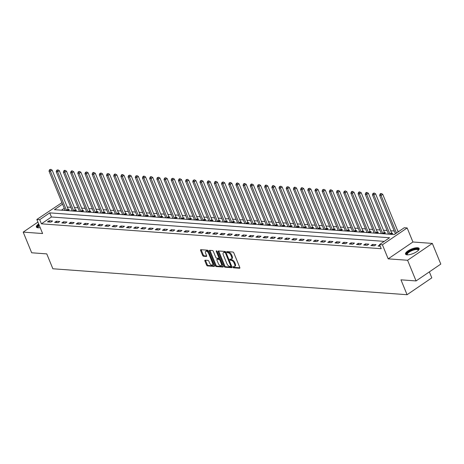 <?xml version="1.0" encoding="UTF-8"?>
<svg xmlns="http://www.w3.org/2000/svg" width="464" height="464" viewBox="0 0 464 464"><rect width="100%" height="100%" fill="white"/><g stroke="black" fill="none" stroke-linecap="round" stroke-linejoin="round"><path stroke-width="0.7" d="M232.945 267.229A0.65 0.336 -124.3 0 0 233.572 267.821L239.569 268.262A0.928 0.481 -124.3 0 0 239.755 268.215A0.928 0.481 -124.3 0 0 239.801 267.49L233.81 252.886A0.928 0.481 -124.3 0 0 232.911 252.033L226.913 251.592A0.65 0.336 -124.3 0 0 226.78 251.627A0.65 0.336 -124.3 0 0 226.751 252.132A0.65 0.336 -124.3 0 0 227.383 252.729L228.155 252.787A2.97 1.531 -124.3 0 1 231.026 255.513L231.524 256.731A2.97 1.531 -124.3 0 1 231.391 259.051A2.97 1.531 -124.3 0 1 230.788 259.196L230.011 259.138A0.65 0.336 -124.3 0 0 229.877 259.173A0.65 0.336 -124.3 0 0 229.848 259.678A0.65 0.336 -124.3 0 0 230.475 260.275L231.252 260.333A2.97 1.531 -124.3 0 1 234.123 263.065L234.622 264.277A2.97 1.531 -124.3 0 1 234.488 266.603A2.97 1.531 -124.3 0 1 233.879 266.742L233.102 266.69A0.65 0.336 -124.3 0 0 232.974 266.719A0.65 0.336 -124.3 0 0 232.945 267.229M233.595 266.725A0.65 0.336 -124.3 0 0 233.612 266.771A0.65 0.336 -124.3 0 0 234.239 267.368L239.882 267.78M227.401 251.627A0.65 0.336 -124.3 0 0 227.424 251.679A0.65 0.336 -124.3 0 0 228.05 252.277L228.827 252.329L228.155 252.787M230.498 259.179A0.65 0.336 -124.3 0 0 230.515 259.225A0.65 0.336 -124.3 0 0 231.142 259.823L231.919 259.881L231.252 260.333M38.669 223.944A7.372 2.395 -22.3 0 0 36.372 227.047A7.372 2.395 -22.3 0 0 37.973 227.801A7.372 2.395 -22.3 0 0 40.188 227.638M407.119 254.835A7.372 2.395 -22.3 0 0 415.147 252.613A7.372 2.395 -22.3 0 0 419.154 248.489A7.372 2.395 -22.3 0 0 417.554 247.73A7.372 2.395 -22.3 0 0 409.521 249.957A7.372 2.395 -22.3 0 0 405.519 254.081A7.372 2.395 -22.3 0 0 407.119 254.835M205.134 260.194A0.928 0.481 -124.3 0 0 204.943 260.234A0.928 0.481 -124.3 0 0 204.902 260.959L206.584 265.06A0.928 0.481 -124.3 0 0 207.483 265.913L214.142 266.4A0.928 0.481 -124.3 0 0 214.333 266.353A0.928 0.481 -124.3 0 0 214.374 265.628L208.382 251.024A0.928 0.481 -124.3 0 0 207.483 250.171L200.825 249.684A0.928 0.481 -124.3 0 0 200.634 249.731A0.928 0.481 -124.3 0 0 200.593 250.456L202.623 255.403A0.928 0.481 -124.3 0 0 203.522 256.256L206.37 256.464A0.928 0.481 -124.3 0 0 206.561 256.418A0.928 0.481 -124.3 0 0 206.602 255.693L205.598 253.24A2.482 1.282 -124.3 0 1 205.709 251.302A2.482 1.282 -124.3 0 1 208.614 253.46L212.558 263.076A2.482 1.282 -124.3 0 1 212.448 265.019A2.482 1.282 -124.3 0 1 209.542 262.856L208.881 261.255A0.928 0.481 -124.3 0 0 207.988 260.403L205.134 260.194M384.256 241.373L51.44 216.995L41.412 223.828L39.718 219.692L36.842 219.484L61.944 202.658M416.063 280.935L407.583 260.269L432.326 243.414L440.8 264.086L416.063 280.935L400.966 279.833L407.073 294.71L52.873 268.772L46.771 253.889L31.674 252.781L23.2 232.116L42.607 233.537L36.842 219.484M432.326 243.414L412.919 241.993L388.177 258.848L407.583 260.269M388.177 258.848L382.417 244.795L379.54 244.58L389.569 237.754L49.747 212.866L39.718 219.692M41.412 223.828L381.234 248.716L379.54 244.58M224.135 266.348A0.928 0.481 -124.3 0 0 225.034 267.2L231.693 267.687A0.928 0.481 -124.3 0 0 231.884 267.641A0.928 0.481 -124.3 0 0 231.925 266.916L225.933 252.312A0.928 0.481 -124.3 0 0 225.04 251.459L218.376 250.972A0.928 0.481 -124.3 0 0 218.19 251.012A0.928 0.481 -124.3 0 0 218.144 251.737L224.135 266.348L224.808 265.889A0.928 0.481 -124.3 0 0 225.701 266.742L232.006 267.206M222.917 267.044L216.259 266.556A0.928 0.481 -124.3 0 1 215.36 265.704L209.368 251.094A0.928 0.481 -124.3 0 1 209.415 250.369A0.928 0.481 -124.3 0 1 209.6 250.328L212.454 250.537A0.928 0.481 -124.3 0 1 213.347 251.389L215.777 257.311A0.928 0.481 -124.3 0 0 216.676 258.164L218.567 258.303A0.928 0.481 -124.3 0 0 218.753 258.257A0.928 0.481 -124.3 0 0 218.799 257.532L216.27 251.366A0.65 0.336 -124.3 0 1 216.299 250.856A0.65 0.336 -124.3 0 1 217.059 251.424L223.149 266.272A0.928 0.481 -124.3 0 1 223.109 266.997A0.928 0.481 -124.3 0 1 222.917 267.044L223.219 266.841M37.915 222.094L23.2 232.116M379.703 244.986L378.085 246.088L380.225 246.245M376.02 244.679L372.569 244.424L370.898 245.56L374.349 245.816L376.02 244.679M368.834 244.151L365.383 243.896L363.712 245.038L367.163 245.288L368.834 244.151M361.647 243.623L358.196 243.374L356.526 244.511L359.971 244.76L361.647 243.623M354.455 243.095L351.01 242.846L349.334 243.983L352.785 244.238L354.455 243.095M347.269 242.573L343.818 242.318L342.148 243.455L345.599 243.71L347.269 242.573M340.083 242.046L336.632 241.79L334.962 242.933L338.413 243.182L340.083 242.046M332.897 241.518L329.446 241.268L327.775 242.405L331.226 242.655L332.897 241.518M325.711 240.99L322.26 240.741L320.589 241.877L324.034 242.133L325.711 240.99M318.519 240.468L315.073 240.213L313.397 241.35L316.848 241.605L318.519 240.468M311.332 239.94L307.881 239.685L306.211 240.828L309.662 241.077L311.332 239.94M304.146 239.412L300.695 239.163L299.025 240.3L302.476 240.549L304.146 239.412M296.96 238.885L293.509 238.635L291.839 239.772L295.284 240.027L296.96 238.885M289.768 238.363L286.323 238.107L284.647 239.244L288.098 239.499L289.768 238.363M282.582 237.835L279.131 237.58L277.46 238.722L280.911 238.972L282.582 237.835M275.396 237.307L271.945 237.058L270.274 238.194L273.725 238.444L275.396 237.307M268.209 236.779L264.758 236.53L263.088 237.667L266.539 237.922L268.209 236.779M261.023 236.257L257.572 236.002L255.902 237.139L259.347 237.394L261.023 236.257M253.831 235.729L250.386 235.474L248.71 236.617L252.161 236.866L253.831 235.729M246.645 235.202L243.194 234.946L241.524 236.089L244.975 236.338L246.645 235.202M239.459 234.674L236.008 234.424L234.337 235.561L237.788 235.816L239.459 234.674M232.273 234.152L228.822 233.897L227.151 235.033L230.602 235.289L232.273 234.152M225.086 233.624L221.635 233.369L219.965 234.511L223.41 234.761L225.086 233.624M217.894 233.096L214.443 232.841L212.773 233.984L216.224 234.233L217.894 233.096M210.708 232.568L207.257 232.319L205.587 233.456L209.038 233.711L210.708 232.568M203.522 232.046L200.071 231.791L198.401 232.928L201.852 233.183L203.522 232.046M196.336 231.519L192.885 231.263L191.214 232.4L194.66 232.655L196.336 231.519M189.144 230.991L185.699 230.736L184.022 231.878L187.473 232.128L189.144 230.991M181.958 230.463L178.507 230.214L176.836 231.35L180.287 231.606L181.958 230.463M174.771 229.935L171.32 229.686L169.65 230.823L173.101 231.078L174.771 229.935M167.585 229.413L164.134 229.158L162.464 230.295L165.915 230.55L167.585 229.413M160.399 228.885L156.948 228.63L155.278 229.773L158.723 230.022L160.399 228.885M153.207 228.358L149.762 228.108L148.086 229.245L151.537 229.5L153.207 228.358M146.021 227.83L142.57 227.58L140.899 228.717L144.35 228.972L146.021 227.83M138.835 227.308L135.384 227.053L133.713 228.189L137.164 228.445L138.835 227.308M131.648 226.78L128.197 226.525L126.527 227.667L129.978 227.917L131.648 226.78M124.462 226.252L121.011 226.003L119.335 227.14L122.786 227.389L124.462 226.252M117.27 225.724L113.819 225.475L112.149 226.612L115.6 226.867L117.27 225.724M110.084 225.202L106.633 224.947L104.963 226.084L108.414 226.339L110.084 225.202M102.898 224.675L99.447 224.419L97.776 225.562L101.227 225.811L102.898 224.675M95.712 224.147L92.261 223.897L90.59 225.034L94.035 225.284L95.712 224.147M88.52 223.619L85.074 223.37L83.398 224.506L86.849 224.762L88.52 223.619M81.333 223.097L77.882 222.842L76.212 223.979L79.663 224.234L81.333 223.097M74.147 222.569L70.696 222.314L69.026 223.457L72.477 223.706L74.147 222.569M66.961 222.041L63.51 221.792L61.84 222.929L65.291 223.178L66.961 222.041M59.775 221.514L56.324 221.264L54.653 222.401L58.099 222.656L59.775 221.514M52.583 220.992L49.138 220.736L47.461 221.873L50.912 222.128L52.583 220.992M398.965 231.35L397.903 231.275M394.261 231.008L390.717 230.747M387.075 230.48L383.531 230.219M379.888 229.953L376.339 229.692M372.696 229.431L369.153 229.17M365.51 228.903L361.966 228.642M358.324 228.375L354.78 228.114M351.138 227.847L347.594 227.586M343.952 227.319L340.402 227.064M336.76 226.797L333.216 226.536M329.573 226.27L326.03 226.009M322.387 225.742L318.843 225.481M315.201 225.214L311.651 224.959M308.015 224.692L304.465 224.431M300.823 224.164L297.279 223.903M293.637 223.636L290.093 223.375M286.45 223.109L282.907 222.853M279.264 222.587L275.715 222.326M272.072 222.059L268.528 221.798M264.886 221.531L261.342 221.27M257.7 221.003L254.156 220.748M250.514 220.481L246.97 220.22M243.327 219.953L239.778 219.692M236.135 219.426L232.592 219.165M228.949 218.898L225.405 218.643M221.763 218.376L218.219 218.115M214.577 217.848L211.027 217.587M207.391 217.32L203.841 217.059M200.199 216.792L196.655 216.537M193.012 216.27L189.469 216.009M185.826 215.743L182.282 215.482M178.64 215.215L175.09 214.954M171.448 214.687L167.904 214.432M164.262 214.165L160.718 213.904M157.076 213.637L153.532 213.376M149.889 213.109L146.346 212.848M142.703 212.582L139.154 212.326M135.511 212.06L131.967 211.799M128.325 211.532L124.781 211.271M121.139 211.004L117.595 210.743M113.953 210.476L110.403 210.215M106.761 209.954L103.217 209.693M99.574 209.426L96.031 209.165M92.388 208.899L88.844 208.638M85.202 208.371L81.658 208.11M78.016 207.843L74.466 207.588M70.824 207.321L67.28 207.06M64.247 208.272L61.439 210.186M391.198 234.337L392.735 233.293L391.802 233.224M388.38 233.659L387.747 234.088M384.012 233.815L385.549 232.766L384.615 232.696M381.188 233.131L380.561 233.56M376.82 233.288L378.363 232.238L377.423 232.168M374.001 232.603L373.369 233.032M369.634 232.76L371.171 231.71L370.237 231.646M366.815 232.075L366.183 232.505M362.448 232.232L363.985 231.188L363.051 231.118M359.629 231.553L358.997 231.983M355.262 231.71L356.799 230.66L355.865 230.591M352.437 231.026L351.811 231.455M348.07 231.182L349.612 230.132L348.673 230.063M345.251 230.498L344.624 230.927M340.883 230.654L342.426 229.605L341.487 229.535M338.065 229.97L337.432 230.399M333.697 230.127L335.234 229.083L334.3 229.013M330.878 229.448L330.246 229.877M326.511 229.599L328.048 228.555L327.114 228.485M323.692 228.92L323.06 229.349M319.325 229.077L320.862 228.027L319.928 227.957M316.5 228.392L315.874 228.822M312.133 228.549L313.676 227.499L312.736 227.43M309.314 227.865L308.688 228.294M304.947 228.021L306.484 226.977L305.55 226.908M302.128 227.343L301.496 227.772M297.76 227.493L299.297 226.449L298.364 226.38M294.942 226.815L294.309 227.244M290.574 226.971L292.111 225.922L291.177 225.852M287.755 226.287L287.123 226.716M283.388 226.444L284.925 225.394L283.991 225.324M280.563 225.759L279.937 226.188M276.196 225.916L277.739 224.866L276.799 224.802M273.377 225.237L272.745 225.666M269.01 225.388L270.547 224.344L269.613 224.274M266.191 224.709L265.559 225.139M261.824 224.866L263.361 223.816L262.427 223.747M259.005 224.182L258.373 224.611M254.637 224.338L256.174 223.288L255.241 223.219M251.813 223.654L251.186 224.083M247.445 223.81L248.988 222.761L248.049 222.697M244.627 223.132L244 223.561M240.259 223.283L241.796 222.239L240.862 222.169M237.44 222.604L236.808 223.033M233.073 222.761L234.61 221.711L233.676 221.641M230.254 222.076L229.622 222.505M225.887 222.233L227.424 221.183L226.49 221.113M223.068 221.548L222.436 221.978M218.701 221.705L220.238 220.655L219.304 220.591M215.876 221.026L215.25 221.456M211.509 221.177L213.051 220.133L212.112 220.064M208.69 220.499L208.063 220.928M204.322 220.655L205.859 219.605L204.926 219.536M201.504 219.971L200.871 220.4M197.136 220.127L198.673 219.078L197.739 219.008M194.317 219.443L193.685 219.872M189.95 219.6L191.487 218.55L190.553 218.486M187.131 218.921L186.499 219.35M182.758 219.072L184.301 218.028L183.367 217.958M179.939 218.393L179.313 218.822M175.572 218.55L177.115 217.5L176.175 217.43M172.753 217.865L172.121 218.295M168.386 218.022L169.923 216.972L168.989 216.903M165.567 217.338L164.935 217.767M161.199 217.494L162.736 216.444L161.803 216.381M158.381 216.816L157.748 217.245M154.013 216.966L155.55 215.922L154.616 215.853M151.189 216.288L150.562 216.717M146.821 216.444L148.364 215.395L147.424 215.325M144.002 215.76L143.376 216.189M139.635 215.917L141.172 214.867L140.238 214.797M136.816 215.232L136.184 215.661M132.449 215.389L133.986 214.339L133.052 214.275M129.63 214.704L128.998 215.134M125.263 214.861L126.8 213.817L125.866 213.747M122.444 214.182L121.812 214.612M118.076 214.339L119.613 213.289L118.68 213.22M115.252 213.655L114.625 214.084M110.884 213.811L112.427 212.761L111.488 212.692M108.066 213.127L107.439 213.556M103.698 213.283L105.235 212.234L104.301 212.17M100.879 212.599L100.247 213.028M96.512 212.756L98.049 211.712L97.115 211.642M93.693 212.077L93.061 212.506M89.326 212.234L90.863 211.184L89.929 211.114M86.501 211.549L85.875 211.978M82.134 211.706L83.677 210.656L82.737 210.586M79.315 211.021L78.689 211.451M74.948 211.178L76.49 210.128L75.551 210.059M72.129 210.494L71.497 210.923M67.761 210.65L69.298 209.606L68.365 209.537M64.943 209.972L64.31 210.401M407.073 294.71L431.81 277.861L429.357 271.881M62.553 204.143L54.427 209.676L394.249 234.564L404.277 227.731L407.154 227.94L382.417 244.795M412.919 241.993L407.154 227.94M51.44 216.995L49.747 212.866M372.569 244.424L373.102 245.723M365.383 243.896L365.916 245.195M358.196 243.374L358.73 244.673M351.01 242.846L351.544 244.145M343.818 242.318L344.352 243.617M336.632 241.79L337.166 243.09M329.446 241.268L329.979 242.568M322.26 240.741L322.793 242.04M315.073 240.213L315.601 241.512M307.881 239.685L308.415 240.984M300.695 239.163L301.229 240.462M293.509 238.635L294.043 239.934M286.323 238.107L286.856 239.407M279.131 237.58L279.664 238.879M271.945 237.058L272.478 238.357M264.758 236.53L265.292 237.829M257.572 236.002L258.106 237.301M250.386 235.474L250.914 236.773M243.194 234.946L243.728 236.251M236.008 234.424L236.541 235.724M228.822 233.897L229.355 235.196M221.635 233.369L222.169 234.668M214.443 232.841L214.977 234.146M207.257 232.319L207.791 233.618M200.071 231.791L200.605 233.09M192.885 231.263L193.418 232.563M185.699 230.736L186.232 232.041M178.507 230.214L179.04 231.513M171.32 229.686L171.854 230.985M164.134 229.158L164.668 230.457M156.948 228.63L157.482 229.935M149.762 228.108L150.29 229.407M142.57 227.58L143.103 228.88M135.384 227.053L135.917 228.352M128.197 226.525L128.731 227.83M121.011 226.003L121.545 227.302M113.819 225.475L114.353 226.774M106.633 224.947L107.167 226.246M99.447 224.419L99.98 225.719M92.261 223.897L92.794 225.197M85.074 223.37L85.608 224.669M77.882 222.842L78.416 224.141M70.696 222.314L71.23 223.613M63.51 221.792L64.044 223.091M56.324 221.264L56.857 222.563M49.138 220.736L49.665 222.036M234.488 266.603L235.155 266.145A2.97 1.531 -124.3 0 0 235.289 263.825L234.622 264.277M231.919 259.881A2.97 1.531 -124.3 0 1 234.79 262.607L235.289 263.825M231.391 259.051L232.058 258.599A2.97 1.531 -124.3 0 0 232.197 256.279L231.524 256.731M228.827 252.329A2.97 1.531 -124.3 0 1 231.698 255.061L232.197 256.279M218.735 250.995A0.928 0.481 -124.3 0 0 218.817 251.285L224.808 265.889M230.608 266.504A0.65 0.336 -124.3 0 0 230.741 266.475A0.65 0.336 -124.3 0 0 230.77 265.965L225.51 253.147A0.65 0.336 -124.3 0 0 224.883 252.549L224.066 252.486A2.97 1.531 -124.3 0 0 223.457 252.631A2.97 1.531 -124.3 0 0 223.323 254.951L226.919 263.714A2.97 1.531 -124.3 0 0 229.79 266.446L230.608 266.504M225.939 252.317A0.65 0.336 -124.3 0 0 225.55 252.091L224.883 252.549M223.457 252.631L224.129 252.178A2.97 1.531 -124.3 0 1 224.733 252.033L225.55 252.091M223.23 266.562L216.926 266.098L216.259 266.556M209.954 250.351A0.928 0.481 -124.3 0 0 210.041 250.641L216.027 265.246A0.928 0.481 -124.3 0 0 216.926 266.098M219.234 257.845A0.928 0.481 -124.3 0 0 219.426 257.804A0.928 0.481 -124.3 0 0 219.559 257.514M218.3 263.459A2.482 1.282 -124.3 0 0 221.206 265.617A2.482 1.282 -124.3 0 0 221.316 263.68L219.93 260.292A0.928 0.481 -124.3 0 0 219.031 259.44L217.14 259.301A0.928 0.481 -124.3 0 0 216.955 259.347A0.928 0.481 -124.3 0 0 216.908 260.072L218.3 263.459M221.206 265.617L221.873 265.164A2.482 1.282 -124.3 0 0 222.204 263.964M220.325 259.388A0.928 0.481 -124.3 0 0 219.698 258.982L219.031 259.44M217.512 259.051A0.928 0.481 -124.3 0 1 217.622 258.889A0.928 0.481 -124.3 0 1 217.807 258.842L219.698 258.982M212.448 265.019L213.115 264.561A2.482 1.282 -124.3 0 0 213.44 263.361M208.887 252.254A2.482 1.282 -124.3 0 0 206.376 250.844L205.709 251.302M201.179 249.707A0.928 0.481 -124.3 0 0 201.26 249.997L203.29 254.951A0.928 0.481 -124.3 0 0 204.189 255.803L206.683 255.983M205.488 260.217A0.928 0.481 -124.3 0 0 205.569 260.507L207.251 264.602A0.928 0.481 -124.3 0 0 208.15 265.46L214.455 265.918M398.158 231.901L382.742 194.312L381.072 195.448L379.633 195.344L395.398 233.781M396.488 233.038L381.072 195.448L380.7 193.998L381.373 193.546L380.793 193.505L380.126 193.958L380.7 193.998M379.633 195.344L380.126 193.958M381.373 193.546L382.742 194.312M392.126 233.705L391.726 233.114A0.945 0.487 55.7 0 1 391.558 232.806L375.556 193.784L373.885 194.921L372.447 194.816L388.449 233.839A0.945 0.487 55.7 0 1 388.536 234.14L388.536 234.146M391.726 233.114L390.056 234.256A0.945 0.487 55.7 0 1 389.888 233.943L373.885 194.921L373.514 193.476L374.181 193.018L372.94 193.43L373.514 193.476M372.447 194.816L372.94 193.43M374.181 193.018L375.556 193.784M384.94 233.177L384.54 232.592A0.945 0.487 55.7 0 1 384.372 232.278L368.37 193.256L366.699 194.399L365.261 194.288L381.263 233.311A0.945 0.487 55.7 0 1 381.35 233.618L381.35 233.618M384.54 232.592L382.87 233.728A0.945 0.487 55.7 0 1 382.701 233.415L366.699 194.399L366.328 192.949L366.995 192.49L366.421 192.45L365.754 192.908L366.328 192.949M365.261 194.288L365.754 192.908M366.995 192.49L368.37 193.256M377.754 232.655L377.354 232.064A0.945 0.487 55.7 0 1 377.186 231.751L361.183 192.728L359.507 193.871L358.075 193.766L374.077 232.783A0.945 0.487 55.7 0 1 374.158 233.09L374.164 233.09M377.354 232.064L375.683 233.201A0.945 0.487 55.7 0 1 375.515 232.887L359.507 193.871L359.142 192.421L359.809 191.968L359.235 191.922L358.562 192.38L359.142 192.421M358.075 193.766L358.562 192.38M359.809 191.968L361.183 192.728M370.562 232.128L370.168 231.536A0.945 0.487 55.7 0 1 369.999 231.223L353.991 192.206L352.321 193.343L350.883 193.239L366.891 232.261A0.945 0.487 55.7 0 1 366.972 232.563L366.972 232.563M370.168 231.536L368.491 232.673A0.945 0.487 55.7 0 1 368.323 232.365L352.321 193.343L351.95 191.893L352.623 191.441L352.048 191.4L351.376 191.852L351.95 191.893M350.883 193.239L351.376 191.852M352.623 191.441L353.991 192.206M407.253 254.846A6.38 2.071 157.7 0 1 411.504 250.16A6.38 2.071 157.7 0 1 418.458 250.247M418.284 250.427A5.904 1.92 -22.3 0 0 418.238 250.119A5.904 1.92 -22.3 0 0 411.754 250.711A5.904 1.92 -22.3 0 0 407.311 254.603A5.904 1.92 -22.3 0 0 407.496 254.852M419.207 248.907A7.32 2.378 -22.3 0 0 411.336 249.899A7.32 2.378 -22.3 0 0 405.774 254.417M38.1 227.807A6.38 2.071 157.7 0 1 39.092 224.976M39.341 225.579A5.904 1.92 -22.3 0 0 38.164 227.563A5.904 1.92 -22.3 0 0 38.35 227.818M38.947 224.622A7.32 2.378 -22.3 0 0 36.627 227.383M363.376 231.6L362.976 231.008A0.945 0.487 55.7 0 1 362.807 230.701L346.805 191.678L345.135 192.815L343.696 192.711L359.699 231.733A0.945 0.487 55.7 0 1 359.786 232.035L359.786 232.041M362.976 231.008L361.305 232.151A0.945 0.487 55.7 0 1 361.137 231.838L345.135 192.815L344.764 191.371L345.431 190.913L344.189 191.325L344.764 191.371M343.696 192.711L344.189 191.325M345.431 190.913L346.805 191.678M356.19 231.072L355.789 230.486A0.945 0.487 55.7 0 1 355.621 230.173L339.619 191.151L337.949 192.293L336.51 192.183L352.512 231.205A0.945 0.487 55.7 0 1 352.599 231.513L352.599 231.513M355.789 230.486L354.119 231.623A0.945 0.487 55.7 0 1 353.951 231.31L337.949 192.293L337.577 190.843L338.244 190.385L337.003 190.803L337.577 190.843M336.51 192.183L337.003 190.803M338.244 190.385L339.619 191.151M349.003 230.55L348.603 229.958A0.945 0.487 55.7 0 1 348.435 229.645L332.433 190.623L330.762 191.765L329.324 191.661L345.326 230.678A0.945 0.487 55.7 0 1 345.413 230.985L345.413 230.985M348.603 229.958L346.933 231.095A0.945 0.487 55.7 0 1 346.765 230.782L330.762 191.765L330.391 190.315L331.058 189.863L330.484 189.817L329.817 190.275L330.391 190.315M329.324 191.661L329.817 190.275M331.058 189.863L332.433 190.623M341.817 230.022L341.417 229.431A0.945 0.487 55.7 0 1 341.249 229.117L325.247 190.101L323.57 191.238L322.138 191.133L338.14 230.15A0.945 0.487 55.7 0 1 338.221 230.457L338.221 230.457M341.417 229.431L339.747 230.567A0.945 0.487 55.7 0 1 339.578 230.26L323.57 191.238L323.205 189.788L323.872 189.335L322.625 189.747L323.205 189.788M322.138 191.133L322.625 189.747M323.872 189.335L325.247 190.101M334.625 229.494L334.231 228.903A0.945 0.487 55.7 0 1 334.063 228.595L318.055 189.573L316.384 190.71L314.946 190.605L330.954 229.628A0.945 0.487 55.7 0 1 331.035 229.929L331.035 229.935M332.56 230.045L332.555 230.045A0.945 0.487 55.7 0 1 332.386 229.732L316.384 190.71L316.013 189.266L316.686 188.807L315.439 189.219L316.013 189.266M314.946 190.605L315.439 189.219M316.686 188.807L318.055 189.573M327.439 228.967L327.039 228.381A0.945 0.487 55.7 0 1 326.871 228.068L310.868 189.045L309.198 190.182L307.76 190.078L323.762 229.1A0.945 0.487 55.7 0 1 323.849 229.407L323.849 229.407M327.039 228.381L325.368 229.518A0.945 0.487 55.7 0 1 325.2 229.204L309.198 190.182L308.827 188.738L309.494 188.28L308.253 188.697L308.827 188.738M307.76 190.078L308.253 188.697M309.494 188.28L310.868 189.045M320.253 228.445L319.853 227.853A0.945 0.487 55.7 0 1 319.684 227.54L303.682 188.517L302.012 189.66L300.573 189.556L316.576 228.572A0.945 0.487 55.7 0 1 316.663 228.88L316.663 228.88M319.853 227.853L318.182 228.99A0.945 0.487 55.7 0 1 318.014 228.677L302.012 189.66L301.641 188.21L302.308 187.758L301.733 187.711L301.066 188.169L301.641 188.21M300.573 189.556L301.066 188.169M302.308 187.758L303.682 188.517M313.067 227.917L312.666 227.325A0.945 0.487 55.7 0 1 312.498 227.012L296.496 187.995L294.826 189.132L293.387 189.028L309.389 228.044A0.945 0.487 55.7 0 1 309.476 228.352L309.476 228.352M312.666 227.325L310.996 228.462A0.945 0.487 55.7 0 1 310.828 228.155L294.826 189.132L294.454 187.682L295.121 187.23L294.547 187.189L293.88 187.642L294.454 187.682M293.387 189.028L293.88 187.642M295.121 187.23L296.496 187.995M305.875 227.389L305.48 226.797A0.945 0.487 55.7 0 1 305.312 226.49L289.31 187.468L287.634 188.604L286.195 188.5L302.203 227.522A0.945 0.487 55.7 0 1 302.284 227.824L302.284 227.83M305.48 226.797L303.81 227.94A0.945 0.487 55.7 0 1 303.642 227.627L287.634 188.604L287.262 187.16L287.935 186.702L286.688 187.114L287.262 187.16M286.195 188.5L286.688 187.114M287.935 186.702L289.31 187.468M298.688 226.861L298.288 226.275A0.945 0.487 55.7 0 1 298.126 225.962L282.118 186.94L280.447 188.077L279.009 187.972L295.011 226.995A0.945 0.487 55.7 0 1 295.098 227.302L295.098 227.302M298.288 226.275L296.618 227.412A0.945 0.487 55.7 0 1 296.45 227.099L280.447 188.077L280.076 186.632L280.743 186.174L279.502 186.592L280.076 186.632M279.009 187.972L279.502 186.592M280.743 186.174L282.118 186.94M291.502 226.333L291.102 225.748A0.945 0.487 55.7 0 1 290.934 225.434L274.932 186.412L273.261 187.555L271.823 187.45L287.825 226.467A0.945 0.487 55.7 0 1 287.912 226.774L287.912 226.774M291.102 225.748L289.432 226.884A0.945 0.487 55.7 0 1 289.263 226.571L273.261 187.555L272.89 186.105L273.557 185.652L272.983 185.606L272.316 186.064L272.89 186.105M271.823 187.45L272.316 186.064M273.557 185.652L274.932 186.412M284.316 225.811L283.916 225.22A0.945 0.487 55.7 0 1 283.748 224.907L267.745 185.89L266.075 187.027L264.637 186.922L280.639 225.939A0.945 0.487 55.7 0 1 280.726 226.246L280.726 226.246M282.245 226.362L282.245 226.357A0.945 0.487 55.7 0 1 282.077 226.049L266.075 187.027L265.704 185.577L266.371 185.124L265.797 185.084L265.13 185.536L265.704 185.577M264.637 186.922L265.13 185.536M266.371 185.124L267.745 185.89M277.13 225.284L276.73 224.692A0.945 0.487 55.7 0 1 276.561 224.385L260.559 185.362L258.883 186.499L257.45 186.395L273.453 225.417A0.945 0.487 55.7 0 1 273.534 225.719L273.54 225.724M276.73 224.692L275.059 225.835A0.945 0.487 55.7 0 1 274.891 225.521L258.883 186.499L258.518 185.055L259.185 184.597L257.938 185.008L258.518 185.055M257.45 186.395L257.938 185.008M259.185 184.597L260.559 185.362M269.938 224.756L269.543 224.164A0.945 0.487 55.7 0 1 269.375 223.857L253.367 184.834L251.697 185.971L250.258 185.867L266.266 224.889A0.945 0.487 55.7 0 1 266.348 225.197L266.348 225.197M269.543 224.164L267.867 225.307A0.945 0.487 55.7 0 1 267.699 224.994L251.697 185.971L251.326 184.527L251.998 184.069L251.418 184.028L250.751 184.486L251.326 184.527M250.258 185.867L250.751 184.486M251.998 184.069L253.367 184.834M262.752 224.228L262.351 223.642A0.945 0.487 55.7 0 1 262.183 223.329L246.181 184.307L244.511 185.449L243.072 185.345L259.074 224.361A0.945 0.487 55.7 0 1 259.161 224.669L259.161 224.669M262.351 223.642L260.681 224.779A0.945 0.487 55.7 0 1 260.513 224.466L244.511 185.449L244.139 183.999L244.806 183.547L244.232 183.5L243.565 183.959L244.139 183.999M243.072 185.345L243.565 183.959M244.806 183.547L246.181 184.307M255.565 223.706L255.165 223.114A0.945 0.487 55.7 0 1 254.997 222.801L238.995 183.785L237.324 184.921L235.886 184.817L251.888 223.834A0.945 0.487 55.7 0 1 251.975 224.141L251.975 224.141M255.165 223.114L253.495 224.251A0.945 0.487 55.7 0 1 253.327 223.944L237.324 184.921L236.953 183.471L237.62 183.019L237.046 182.973L236.379 183.431L236.953 183.471M235.886 184.817L236.379 183.431M237.62 183.019L238.995 183.785M248.379 223.178L247.979 222.587A0.945 0.487 55.7 0 1 247.811 222.273L231.809 183.257L230.138 184.394L228.7 184.289L244.702 223.312A0.945 0.487 55.7 0 1 244.789 223.613L244.789 223.619M247.979 222.587L246.309 223.729A0.945 0.487 55.7 0 1 246.14 223.416L230.138 184.394L229.767 182.949L230.434 182.491L229.193 182.903L229.767 182.949M228.7 184.289L229.193 182.903M230.434 182.491L231.809 183.257M241.193 222.65L240.793 222.059A0.945 0.487 55.7 0 1 240.625 221.751L224.622 182.729L222.946 183.866L221.514 183.761L237.516 222.784A0.945 0.487 55.7 0 1 237.597 223.091L237.597 223.091M240.793 222.059L239.122 223.201A0.945 0.487 55.7 0 1 238.954 222.888L222.946 183.866L222.575 182.422L223.248 181.963L222.001 182.381L222.575 182.422M221.514 183.761L222.001 182.381M223.248 181.963L224.622 182.729M234.001 222.123L233.607 221.537A0.945 0.487 55.7 0 1 233.438 221.224L217.43 182.201L215.76 183.344L214.322 183.234L230.33 222.256A0.945 0.487 55.7 0 1 230.411 222.563L230.411 222.563M233.607 221.537L231.93 222.674A0.945 0.487 55.7 0 1 231.762 222.36L215.76 183.344L215.389 181.894L216.062 181.436L215.482 181.395L214.815 181.853L215.389 181.894M214.322 183.234L214.815 181.853M216.062 181.436L217.43 182.201M226.815 221.601L226.415 221.009A0.945 0.487 55.7 0 1 226.246 220.696L210.244 181.679L208.574 182.816L207.135 182.712L223.138 221.728A0.945 0.487 55.7 0 1 223.225 222.036L223.225 222.036M226.415 221.009L224.744 222.146A0.945 0.487 55.7 0 1 224.576 221.838L208.574 182.816L208.203 181.366L208.87 180.914L208.295 180.867L207.628 181.325L208.203 181.366M207.135 182.712L207.628 181.325M208.87 180.914L210.244 181.679M219.629 221.073L219.228 220.481A0.945 0.487 55.7 0 1 219.06 220.168L203.058 181.151L201.388 182.288L199.949 182.184L215.951 221.206A0.945 0.487 55.7 0 1 216.038 221.508L216.038 221.514M219.228 220.481L217.558 221.618A0.945 0.487 55.7 0 1 217.39 221.311L201.388 182.288L201.016 180.838L201.683 180.386L200.442 180.798L201.016 180.838M199.949 182.184L200.442 180.798M201.683 180.386L203.058 181.151M212.442 220.545L212.042 219.953A0.945 0.487 55.7 0 1 211.874 219.646L195.872 180.624L194.201 181.76L192.763 181.656L208.765 220.678A0.945 0.487 55.7 0 1 208.852 220.986L208.852 220.986M212.042 219.953L210.372 221.096A0.945 0.487 55.7 0 1 210.204 220.783L194.201 181.76L193.83 180.316L194.497 179.858L193.25 180.27L193.83 180.316M192.763 181.656L193.25 180.27M194.497 179.858L195.872 180.624M205.25 220.017L204.856 219.431A0.945 0.487 55.7 0 1 204.688 219.118L188.68 180.096L187.009 181.238L185.571 181.128L201.579 220.151A0.945 0.487 55.7 0 1 201.66 220.458L201.66 220.458M204.856 219.431L203.18 220.568A0.945 0.487 55.7 0 1 203.017 220.255L187.009 181.238L186.638 179.788L187.311 179.33L186.064 179.748L186.638 179.788M185.571 181.128L186.064 179.748M187.311 179.33L188.68 180.096M198.064 219.495L197.664 218.904A0.945 0.487 55.7 0 1 197.496 218.59L181.494 179.574L179.823 180.711L178.385 180.606L194.387 219.623A0.945 0.487 55.7 0 1 194.474 219.93L194.474 219.93M197.664 218.904L195.994 220.04A0.945 0.487 55.7 0 1 195.825 219.727L179.823 180.711L179.452 179.261L180.119 178.808L179.545 178.762L178.878 179.22L179.452 179.261M178.385 180.606L178.878 179.22M180.119 178.808L181.494 179.574M190.878 218.967L190.478 218.376A0.945 0.487 55.7 0 1 190.31 218.063L174.307 179.046L172.637 180.183L171.199 180.078L187.201 219.101A0.945 0.487 55.7 0 1 187.288 219.402L187.288 219.408M188.807 219.518L188.807 219.513A0.945 0.487 55.7 0 1 188.639 219.205L172.637 180.183L172.266 178.733L172.933 178.28L171.692 178.692L172.266 178.733M171.199 180.078L171.692 178.692M172.933 178.28L174.307 179.046M183.692 218.44L183.292 217.848A0.945 0.487 55.7 0 1 183.123 217.541L167.121 178.518L165.451 179.655L164.012 179.551L180.015 218.573A0.945 0.487 55.7 0 1 180.102 218.88L180.102 218.88M183.292 217.848L181.621 218.991A0.945 0.487 55.7 0 1 181.453 218.677L165.451 179.655L165.08 178.211L165.747 177.753L164.505 178.164L165.08 178.211M164.012 179.551L164.505 178.164M165.747 177.753L167.121 178.518M176.506 217.912L176.105 217.326A0.945 0.487 55.7 0 1 175.937 217.013L159.935 177.99L158.259 179.133L156.826 179.023L172.828 218.045A0.945 0.487 55.7 0 1 172.91 218.353L172.91 218.353M176.105 217.326L174.435 218.463A0.945 0.487 55.7 0 1 174.267 218.15L158.259 179.133L157.893 177.683L158.56 177.225L157.313 177.642L157.893 177.683M156.826 179.023L157.313 177.642M158.56 177.225L159.935 177.99M169.314 217.39L168.919 216.798A0.945 0.487 55.7 0 1 168.751 216.485L152.743 177.468L151.073 178.605L149.634 178.501L165.642 217.517A0.945 0.487 55.7 0 1 165.723 217.825L165.723 217.825M168.919 216.798L167.243 217.935A0.945 0.487 55.7 0 1 167.075 217.622L151.073 178.605L150.701 177.155L151.374 176.703L150.794 176.656L150.127 177.115L150.701 177.155M149.634 178.501L150.127 177.115M151.374 176.703L152.743 177.468M162.127 216.862L161.727 216.27A0.945 0.487 55.7 0 1 161.559 215.957L145.557 176.941L143.886 178.077L142.448 177.973L158.45 216.995A0.945 0.487 55.7 0 1 158.537 217.297L158.537 217.297M161.727 216.27L160.057 217.407A0.945 0.487 55.7 0 1 159.889 217.1L143.886 178.077L143.515 176.627L144.182 176.175L143.608 176.134L142.941 176.587L143.515 176.627M142.448 177.973L142.941 176.587M144.182 176.175L145.557 176.941M154.941 216.334L154.541 215.743A0.945 0.487 55.7 0 1 154.373 215.435L138.371 176.413L136.7 177.55L135.262 177.445L151.264 216.468A0.945 0.487 55.7 0 1 151.351 216.769L151.351 216.775M154.541 215.743L152.871 216.885A0.945 0.487 55.7 0 1 152.702 216.572L136.7 177.55L136.329 176.105L136.996 175.647L135.755 176.059L136.329 176.105M135.262 177.445L135.755 176.059M136.996 175.647L138.371 176.413M147.755 215.806L147.355 215.221A0.945 0.487 55.7 0 1 147.187 214.907L131.184 175.885L129.514 177.028L128.076 176.917L144.078 215.94A0.945 0.487 55.7 0 1 144.165 216.247L144.165 216.247M147.355 215.221L145.684 216.357A0.945 0.487 55.7 0 1 145.516 216.044L129.514 177.028L129.143 175.578L129.81 175.119L128.569 175.537L129.143 175.578M128.076 176.917L128.569 175.537M129.81 175.119L131.184 175.885M140.569 215.284L140.169 214.693A0.945 0.487 55.7 0 1 140 214.38L123.998 175.357L122.322 176.5L120.889 176.395L136.892 215.412A0.945 0.487 55.7 0 1 136.973 215.719L136.973 215.719M140.169 214.693L138.498 215.83A0.945 0.487 55.7 0 1 138.33 215.516L122.322 176.5L121.951 175.05L122.624 174.597L122.049 174.551L121.377 175.009L121.951 175.05M120.889 176.395L121.377 175.009M122.624 174.597L123.998 175.357M133.377 214.757L132.982 214.165A0.945 0.487 55.7 0 1 132.814 213.852L116.806 174.835L115.136 175.972L113.697 175.868L129.705 214.89A0.945 0.487 55.7 0 1 129.787 215.192L129.787 215.192M132.982 214.165L131.306 215.302A0.945 0.487 55.7 0 1 131.138 214.994L115.136 175.972L114.765 174.522L115.437 174.07L114.857 174.029L114.19 174.481L114.765 174.522M113.697 175.868L114.19 174.481M115.437 174.07L116.806 174.835M126.191 214.229L125.79 213.637A0.945 0.487 55.7 0 1 125.622 213.33L109.62 174.307L107.95 175.444L106.511 175.34L122.513 214.362A0.945 0.487 55.7 0 1 122.6 214.664L122.6 214.67M125.79 213.637L124.12 214.78A0.945 0.487 55.7 0 1 123.952 214.467L107.95 175.444L107.578 174L108.245 173.542L107.004 173.954L107.578 174M106.511 175.34L107.004 173.954M108.245 173.542L109.62 174.307M119.004 213.701L118.604 213.115A0.945 0.487 55.7 0 1 118.436 212.802L102.434 173.78L100.763 174.922L99.325 174.812L115.327 213.834A0.945 0.487 55.7 0 1 115.414 214.142L115.414 214.142M118.604 213.115L116.934 214.252A0.945 0.487 55.7 0 1 116.766 213.939L100.763 174.922L100.392 173.472L101.059 173.014L99.818 173.432L100.392 173.472M99.325 174.812L99.818 173.432M101.059 173.014L102.434 173.78M111.818 213.179L111.418 212.587A0.945 0.487 55.7 0 1 111.25 212.274L95.248 173.252L93.571 174.394L92.139 174.29L108.141 213.307A0.945 0.487 55.7 0 1 108.228 213.614L108.228 213.614M111.418 212.587L109.748 213.724A0.945 0.487 55.7 0 1 109.579 213.411L93.571 174.394L93.206 172.944L93.873 172.492L93.299 172.446L92.626 172.904L93.206 172.944M92.139 174.29L92.626 172.904M93.873 172.492L95.248 173.252M104.626 212.651L104.232 212.06A0.945 0.487 55.7 0 1 104.064 211.746L88.056 172.73L86.385 173.867L84.947 173.762L100.955 212.785A0.945 0.487 55.7 0 1 101.036 213.086L101.036 213.086M102.561 213.202L102.556 213.196A0.945 0.487 55.7 0 1 102.387 212.889L86.385 173.867L86.014 172.417L86.687 171.964L85.44 172.376L86.014 172.417M84.947 173.762L85.44 172.376M86.687 171.964L88.056 172.73M97.44 212.123L97.04 211.532A0.945 0.487 55.7 0 1 96.872 211.224L80.869 172.202L79.199 173.339L77.761 173.234L93.763 212.257A0.945 0.487 55.7 0 1 93.85 212.558L93.85 212.564M97.04 211.532L95.369 212.674A0.945 0.487 55.7 0 1 95.201 212.361L79.199 173.339L78.828 171.895L79.495 171.436L78.254 171.848L78.828 171.895M77.761 173.234L78.254 171.848M79.495 171.436L80.869 172.202M90.254 211.596L89.854 211.01A0.945 0.487 55.7 0 1 89.685 210.697L73.683 171.674L72.013 172.817L70.574 172.707L86.577 211.729A0.945 0.487 55.7 0 1 86.664 212.036L86.664 212.036M89.854 211.01L88.183 212.147A0.945 0.487 55.7 0 1 88.015 211.833L72.013 172.817L71.642 171.367L72.309 170.909L71.734 170.868L71.067 171.326L71.642 171.367M70.574 172.707L71.067 171.326M72.309 170.909L73.683 171.674M83.068 211.074L82.667 210.482A0.945 0.487 55.7 0 1 82.499 210.169L66.497 171.146L64.827 172.289L63.388 172.185L79.39 211.201A0.945 0.487 55.7 0 1 79.477 211.509L79.477 211.509M82.667 210.482L80.997 211.619A0.945 0.487 55.7 0 1 80.829 211.306L64.827 172.289L64.455 170.839L65.122 170.387L64.548 170.34L63.881 170.798L64.455 170.839M63.388 172.185L63.881 170.798M65.122 170.387L66.497 171.146M75.881 210.546L75.481 209.954A0.945 0.487 55.7 0 1 75.313 209.641L59.311 170.624L57.635 171.761L56.202 171.657L72.204 210.673A0.945 0.487 55.7 0 1 72.285 210.981L72.285 210.981M75.481 209.954L73.811 211.091A0.945 0.487 55.7 0 1 73.643 210.784L57.635 171.761L57.269 170.311L57.936 169.859L56.689 170.271L57.269 170.311M56.202 171.657L56.689 170.271M57.936 169.859L59.311 170.624M68.689 210.018L68.295 209.426A0.945 0.487 55.7 0 1 68.127 209.119L52.119 170.097L50.448 171.233L49.01 171.129L65.018 210.151A0.945 0.487 55.7 0 1 65.099 210.453L65.099 210.459M68.295 209.426L66.619 210.569A0.945 0.487 55.7 0 1 66.451 210.256L50.448 171.233L50.077 169.789L50.75 169.331L49.503 169.743L50.077 169.789M49.01 171.129L49.503 169.743M50.75 169.331L52.119 170.097M234.239 267.368L233.572 267.821M228.05 252.277L227.383 252.729M231.142 259.823L230.475 260.275M234.79 262.607L234.123 263.065M231.698 255.061L231.026 255.513M239.871 268.059L239.569 268.262M218.817 251.285L218.144 251.737M231.994 267.479L231.693 267.687M225.701 266.742L225.034 267.2M231.368 265.559L230.77 265.965M226.107 252.735L225.51 253.147M224.733 252.033L224.066 252.486M216.027 265.246L215.36 265.704M210.041 250.641L209.368 251.094M219.397 257.126L218.799 257.532M216.781 251.018L216.27 251.366M221.92 263.274L221.316 263.68M220.528 259.886L219.93 260.292M217.807 258.842L217.14 259.301M213.156 262.67L212.558 263.076M209.212 253.054L208.614 253.46M206.671 256.261L206.37 256.464M204.189 255.803L203.522 256.256M203.29 254.951L202.623 255.403M201.26 249.997L200.593 250.456M214.443 266.197L214.142 266.4M208.15 265.46L207.483 265.913M207.251 264.602L206.584 265.06M205.569 260.507L204.902 260.959M391.558 232.806L389.888 233.943M384.372 232.278L382.701 233.415M377.186 231.751L375.515 232.887M369.999 231.223L368.323 232.365M362.807 230.701L361.137 231.838M355.621 230.173L353.951 231.31M348.435 229.645L346.765 230.782M341.249 229.117L339.578 230.26M334.231 228.903L332.555 230.045M334.063 228.595L332.386 229.732M326.871 228.068L325.2 229.204M319.684 227.54L318.014 228.677M312.498 227.012L310.828 228.155M305.312 226.49L303.642 227.627M298.126 225.962L296.45 227.099M290.934 225.434L289.263 226.571M283.916 225.22L282.245 226.357M283.748 224.907L282.077 226.049M276.561 224.385L274.891 225.521M269.375 223.857L267.699 224.994M262.183 223.329L260.513 224.466M254.997 222.801L253.327 223.944M247.811 222.273L246.14 223.416M240.625 221.751L238.954 222.888M233.438 221.224L231.762 222.36M226.246 220.696L224.576 221.838M219.06 220.168L217.39 221.311M211.874 219.646L210.204 220.783M204.688 219.118L203.017 220.255M197.496 218.59L195.825 219.727M190.478 218.376L188.807 219.513M190.31 218.063L188.639 219.205M183.123 217.541L181.453 218.677M175.937 217.013L174.267 218.15M168.751 216.485L167.075 217.622M161.559 215.957L159.889 217.1M154.373 215.435L152.702 216.572M147.187 214.907L145.516 216.044M140 214.38L138.33 215.516M132.814 213.852L131.138 214.994M125.622 213.33L123.952 214.467M118.436 212.802L116.766 213.939M111.25 212.274L109.579 213.411M104.232 212.06L102.556 213.196M104.064 211.746L102.387 212.889M96.872 211.224L95.201 212.361M89.685 210.697L88.015 211.833M82.499 210.169L80.829 211.306M75.313 209.641L73.643 210.784M68.127 209.119L66.451 210.256M231.408 266.017L230.741 266.475M219.426 257.804L218.753 258.257M217.622 258.889L216.955 259.347"/></g></svg>
